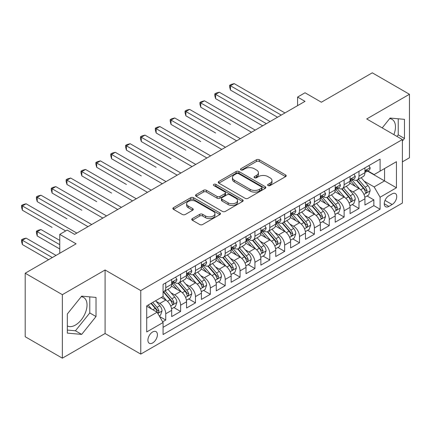 <?xml version="1.0" encoding="UTF-8"?>
<svg xmlns="http://www.w3.org/2000/svg" width="431" height="431" viewBox="0 0 431 431"><rect width="100%" height="100%" fill="white"/><g stroke="black" fill="none" stroke-linecap="round" stroke-linejoin="round"><path stroke-width="0.65" d="M268.05 185.572A1.444 0.835 0 0 0 270.097 185.572L285.597 176.624A2.063 1.191 0 0 0 286.2 175.778A2.063 1.191 0 0 0 285.597 174.938L259.333 159.772A2.063 1.191 0 0 0 256.418 159.772L240.913 168.726A1.444 0.835 0 0 0 240.493 169.313A1.444 0.835 0 0 0 240.913 169.906A1.444 0.835 0 0 0 242.955 169.906L244.964 168.747A6.605 3.814 0 0 1 254.301 168.747L256.488 170.008A6.605 3.814 0 0 1 258.422 172.707A6.605 3.814 0 0 1 256.488 175.401L254.484 176.559A1.444 0.835 0 0 0 254.058 177.146A1.444 0.835 0 0 0 254.484 177.739A1.444 0.835 0 0 0 256.526 177.739L258.53 176.581A6.605 3.814 0 0 1 267.872 176.581L270.059 177.841A6.605 3.814 0 0 1 271.993 180.541A6.605 3.814 0 0 1 270.059 183.234L268.05 184.393A1.444 0.835 0 0 0 267.629 184.985A1.444 0.835 0 0 0 268.05 185.572L268.05 184.393M67.333 325.917A16.4 9.466 120 0 0 75.436 325.049A16.4 9.466 120 0 0 86.146 310.6A16.4 9.466 120 0 0 83.636 297.465A16.4 9.466 120 0 0 81.211 296.722M152.66 342.947A6.729 3.884 120 0 0 157.051 337.02A6.729 3.884 120 0 0 156.022 331.628A6.729 3.884 120 0 0 152.66 331.962A6.729 3.884 120 0 0 148.264 337.888A6.729 3.884 120 0 0 149.293 343.281A6.729 3.884 120 0 0 152.66 342.947M389.662 118.638A16.4 9.466 -60 0 1 392.081 119.382A16.4 9.466 -60 0 1 393.864 134.628M192.361 218.576A2.063 1.191 0 0 0 191.757 219.417A2.063 1.191 0 0 0 192.361 220.257L199.731 224.513A2.063 1.191 0 0 0 202.651 224.513L219.864 214.573A2.063 1.191 0 0 0 220.473 213.728A2.063 1.191 0 0 0 219.864 212.887L193.6 197.727A2.063 1.191 0 0 0 190.685 197.727L173.467 207.667A2.063 1.191 0 0 0 172.863 208.507A2.063 1.191 0 0 0 173.467 209.347L182.367 214.487A2.063 1.191 0 0 0 185.287 214.487L192.652 210.236A2.063 1.191 0 0 0 193.26 209.391A2.063 1.191 0 0 0 192.652 208.55L188.239 206.002A5.522 3.189 0 0 1 186.623 203.75A5.522 3.189 0 0 1 190.028 200.803A5.522 3.189 0 0 1 196.046 201.492L213.334 211.476A5.522 3.189 0 0 1 214.95 213.728A5.522 3.189 0 0 1 211.546 216.674A5.522 3.189 0 0 1 205.528 215.985L202.651 214.32A2.063 1.191 0 0 0 199.731 214.32L192.361 218.576L192.361 220.257M402.387 161.862L409.45 157.784L409.45 94.276L372.287 72.823L321.375 102.217L305.024 92.773L297.589 97.067L305.024 101.355L74.617 234.378L67.188 230.089L59.753 234.378L59.753 253.261M62.355 294.669L62.355 358.177L105.089 333.508L105.089 269.995L62.355 294.669L25.192 273.216L76.104 243.822L59.753 234.378M105.089 269.995L140.765 290.591L402.387 139.547L402.387 203.055L140.765 354.104L140.765 290.591M409.45 94.276L366.711 118.951L402.387 139.547M245.11 198.314A2.063 1.191 0 0 0 248.024 198.314L265.243 188.374A2.063 1.191 0 0 0 265.846 187.533A2.063 1.191 0 0 0 265.243 186.688L238.979 171.527A2.063 1.191 0 0 0 236.064 171.527L218.846 181.467A2.063 1.191 0 0 0 218.242 182.308A2.063 1.191 0 0 0 218.846 183.148L245.11 198.314M214.39 185.885A1.444 0.835 0 0 1 215.856 186.09L215.856 184.371L242.556 199.79A2.063 1.191 0 0 1 243.159 200.63A2.063 1.191 0 0 1 242.556 201.471L225.338 211.411A2.063 1.191 0 0 1 222.418 211.411L196.153 196.25L196.153 194.564A2.063 1.191 0 0 0 195.55 195.41A2.063 1.191 0 0 0 196.153 196.25M196.153 194.564L203.524 190.313A2.063 1.191 0 0 1 206.444 190.313L217.095 196.461A2.063 1.191 0 0 0 220.009 196.461L224.901 193.638A2.063 1.191 0 0 0 225.505 192.797A2.063 1.191 0 0 0 224.901 191.951L213.808 185.551A1.444 0.835 0 0 1 213.388 184.964A1.444 0.835 0 0 1 214.277 184.193A1.444 0.835 0 0 1 215.856 184.371M62.355 358.177L25.192 336.724L25.192 273.216M162.654 321.812L165.741 320.034L159.572 316.467M156.06 301.312L159.793 303.467A8.41 4.854 60 0 1 165.741 313.768L171.683 310.331L171.683 316.596L180.605 311.451L173.838 307.545M170.924 292.73L174.657 294.885A8.41 4.854 60 0 1 180.605 305.186L186.553 301.748L186.553 308.014L195.469 302.869L188.708 298.963M185.793 284.148L189.521 286.303A8.41 4.854 60 0 1 195.469 296.603L201.417 293.172L201.417 299.432L210.333 294.287L203.572 290.381M200.657 275.565L204.391 277.72A8.41 4.854 60 0 1 210.333 288.021L216.281 284.589L216.281 290.85L225.197 285.705L218.436 281.799M215.522 266.983L219.255 269.138A8.41 4.854 60 0 1 225.197 279.439L231.145 276.007L231.145 282.267L240.062 277.122L233.3 273.216M230.386 258.401L234.119 260.556A8.41 4.854 60 0 1 240.062 270.857L246.009 267.425L246.009 273.685L254.931 268.54L248.164 264.634M245.25 249.818L248.983 251.973A8.41 4.854 60 0 1 254.931 262.274L260.874 258.842L260.874 265.103L269.795 259.958L263.029 256.052M260.114 241.236L263.847 243.391A8.41 4.854 60 0 1 269.795 253.692L275.738 250.26L275.738 256.52L284.659 251.375L277.898 247.469M274.983 232.654L278.712 234.809A8.41 4.854 60 0 1 284.659 245.11L290.607 241.678L290.607 247.944L299.523 242.793L292.762 238.887M289.847 224.072L293.576 226.227A8.41 4.854 60 0 1 299.523 236.527L305.471 233.096L305.471 239.361L314.388 234.211L307.626 230.305M304.712 215.489L308.445 217.644A8.41 4.854 60 0 1 314.388 227.945L320.335 224.513L320.335 230.779L329.252 225.628L322.49 221.723M319.576 206.907L323.309 209.062A8.41 4.854 60 0 1 329.252 219.363L335.199 215.931L335.199 222.197L344.121 217.046L337.354 213.14M334.44 198.325L338.173 200.48A8.41 4.854 60 0 1 344.121 210.781L350.064 207.349L350.064 213.614L358.985 208.464L358.985 202.198A8.41 4.854 -120 0 0 353.037 191.897L349.304 189.742M352.219 204.558L358.985 208.464M171.683 310.331A8.41 4.854 -120 0 0 165.741 300.035L161.28 297.46M186.553 301.748A8.41 4.854 -120 0 0 180.605 291.453L171.414 286.146M201.417 293.172A8.41 4.854 -120 0 0 195.469 282.871L186.278 277.564M216.281 284.589A8.41 4.854 -120 0 0 210.333 274.288L201.142 268.982M231.145 276.007A8.41 4.854 -120 0 0 225.197 265.706L216.006 260.399M246.009 267.425A8.41 4.854 -120 0 0 240.062 257.124L230.871 251.817M260.874 258.842A8.41 4.854 -120 0 0 254.931 248.542L245.735 243.235M275.738 250.26A8.41 4.854 -120 0 0 269.795 239.959L260.599 234.653M290.607 241.678A8.41 4.854 -120 0 0 284.659 231.377L275.468 226.07M305.471 233.096A8.41 4.854 -120 0 0 299.523 222.795L290.332 217.488M320.335 224.513A8.41 4.854 -120 0 0 314.388 214.212L305.196 208.906M335.199 215.931A8.41 4.854 -120 0 0 329.252 205.63L320.061 200.323M350.064 207.349A8.41 4.854 -120 0 0 344.121 197.048L334.925 191.741M392.135 193.875L388.864 195.76A6.519 3.76 120 0 0 384.603 201.503A6.519 3.76 120 0 0 385.605 206.724A6.519 3.76 120 0 0 388.864 206.406L392.135 204.515A6.519 3.76 120 0 0 396.391 198.772A6.519 3.76 120 0 0 395.389 193.551A6.519 3.76 120 0 0 392.135 193.875M146.712 318.229L157.116 312.222L163.063 322.517L163.063 334.537L380.094 209.234L380.094 197.22L374.146 186.919L364.168 181.16M163.063 322.517L146.712 331.962L146.712 305.87L163.063 296.431L163.063 284.417L380.094 159.114L380.094 171.129L396.445 161.69L396.445 187.781L380.094 197.22M174.582 282.483L174.657 282.526A8.41 4.854 60 0 0 178.865 282.941L184.807 279.509A8.41 4.854 -120 0 0 186.553 275.662L186.553 270.857M189.446 273.9L189.521 273.944A8.41 4.854 60 0 0 193.729 274.358L199.672 270.927A8.41 4.854 -120 0 0 201.417 267.08L201.417 262.274M204.31 265.318L204.391 265.361A8.41 4.854 60 0 0 208.593 265.782L214.541 262.344A8.41 4.854 -120 0 0 216.281 258.498L216.281 253.692M219.174 256.736L219.255 256.779A8.41 4.854 60 0 0 223.457 257.199L229.405 253.762A8.41 4.854 -120 0 0 231.145 249.915L231.145 245.11M234.038 248.154L234.119 248.197A8.41 4.854 60 0 0 238.321 248.617L244.269 245.18A8.41 4.854 -120 0 0 246.009 241.333L246.009 236.527M248.908 239.571L248.983 239.614A8.41 4.854 60 0 0 253.186 240.035L259.133 236.597A8.41 4.854 -120 0 0 260.874 232.751L260.874 227.945M263.772 230.989L263.847 231.032A8.41 4.854 60 0 0 268.055 231.452L273.997 228.015A8.41 4.854 -120 0 0 275.738 224.168L275.738 219.363M278.636 222.407L278.712 222.45A8.41 4.854 60 0 0 282.919 222.87L288.862 219.433A8.41 4.854 -120 0 0 290.607 215.586L290.607 210.781M293.5 213.824L293.576 213.868A8.41 4.854 60 0 0 297.783 214.288L303.726 210.851A8.41 4.854 -120 0 0 305.471 207.004L305.471 202.198M308.364 205.242L308.445 205.285A8.41 4.854 60 0 0 312.647 205.706L318.595 202.268A8.41 4.854 -120 0 0 320.335 198.422L320.335 193.616M323.228 196.66L323.309 196.703A8.41 4.854 60 0 0 327.512 197.123L333.459 193.686A8.41 4.854 -120 0 0 335.199 189.839L335.199 185.034M338.093 188.078L338.173 188.121A8.41 4.854 60 0 0 342.376 188.541L348.323 185.104A8.41 4.854 -120 0 0 350.064 181.257L350.064 176.451M163.063 327.328L373.849 205.63L373.849 199.882L364.928 205.032L364.928 198.766A8.41 4.854 -120 0 0 358.985 188.466L349.789 183.159M352.962 179.495L353.037 179.538A8.41 4.854 -120 0 0 357.24 179.959A8.41 4.854 -120 0 0 358.985 176.107L358.985 171.301M357.24 179.959L363.188 176.527A8.41 4.854 -120 0 0 364.928 172.675L364.928 167.869M165.741 282.871L165.741 287.676A8.41 4.854 60 0 1 163.995 291.523A8.41 4.854 60 0 1 163.063 291.868M163.995 291.523L169.943 288.091A8.41 4.854 -120 0 0 171.683 284.244L171.683 279.439M180.605 274.288L180.605 279.094A8.41 4.854 60 0 1 178.865 282.941M195.469 265.706L195.469 270.512A8.41 4.854 60 0 1 193.729 274.358M210.333 257.124L210.333 261.929A8.41 4.854 60 0 1 208.593 265.782M225.197 248.542L225.197 253.347A8.41 4.854 60 0 1 223.457 257.199M240.062 239.959L240.062 244.765A8.41 4.854 60 0 1 238.321 248.617M254.931 231.377L254.931 236.183A8.41 4.854 60 0 1 253.186 240.035M269.795 222.795L269.795 227.6A8.41 4.854 60 0 1 268.055 231.452M284.659 214.212L284.659 219.018A8.41 4.854 60 0 1 282.919 222.87M299.523 205.63L299.523 210.436A8.41 4.854 60 0 1 297.783 214.288M314.388 197.048L314.388 201.853A8.41 4.854 60 0 1 312.647 205.706M329.252 188.466L329.252 193.271A8.41 4.854 60 0 1 327.512 197.123M344.121 179.883L344.121 184.689A8.41 4.854 60 0 1 342.376 188.541M344.121 210.781L344.121 217.046M329.252 219.363L329.252 225.628M314.388 227.945L314.388 234.211M299.523 236.527L299.523 242.793M284.659 245.11L284.659 251.375M269.795 253.692L269.795 259.958M254.931 262.274L254.931 268.54M240.062 270.857L240.062 277.122M225.197 279.439L225.197 285.705M210.333 288.021L210.333 294.287M195.469 296.603L195.469 302.869M180.605 305.186L180.605 311.451M165.741 313.768L165.741 320.034M157.116 312.222L146.712 306.215M374.146 186.919L384.549 180.912L384.549 168.553L396.445 161.69M367.53 171.085L396.445 187.781M367.826 170.913L374.146 174.56L380.094 171.129M105.089 333.508L140.765 354.104M297.589 97.067L297.589 105.649M367.083 195.976L373.849 199.882M373.849 205.63L380.094 209.234M402.387 141.056L404.472 138.47L404.472 119.344L390.125 118.062L382.216 127.899M67.333 333.115L81.68 334.397L96.021 316.548L96.021 297.422L81.68 296.14L67.333 313.989L67.333 333.115M396.978 136.422L398.228 134.865L398.228 118.784M398.228 134.865L404.472 138.47M67.333 330.065L75.436 330.787L89.777 312.944L89.777 296.867M89.777 312.944L96.021 316.548M75.436 330.787L81.68 334.397M268.632 185.777L270.059 184.953A6.605 3.814 0 0 0 271.993 182.254L271.993 180.541M258.422 172.707L258.422 174.42A6.605 3.814 0 0 1 256.488 177.119L255.06 177.944M285.57 176.64L259.333 161.49A2.063 1.191 0 0 0 256.418 161.49L241.489 170.11M265.216 188.39L238.979 173.24A2.063 1.191 0 0 0 236.064 173.24L218.873 183.164M261.595 188.121A1.444 0.835 0 0 0 262.021 187.533A1.444 0.835 0 0 0 261.595 186.941L238.542 173.634A1.444 0.835 0 0 0 236.5 173.634L234.383 174.851A6.605 3.814 0 0 0 232.449 177.55A6.605 3.814 0 0 0 234.383 180.244L250.142 189.344A6.605 3.814 0 0 0 259.478 189.344L261.595 188.121L261.595 189.839A1.444 0.835 0 0 0 262.021 189.247L262.021 187.533M232.449 177.55L232.449 179.264A6.605 3.814 0 0 0 234.383 181.963L234.383 180.244M261.595 189.839L259.478 191.057A6.605 3.814 0 0 1 250.142 191.057L234.383 181.963M196.18 196.267L203.524 192.027L203.524 190.313M225.505 192.797L225.505 194.51A2.063 1.191 0 0 1 224.901 195.356L220.009 198.179A2.063 1.191 0 0 1 217.095 198.179L206.444 192.027A2.063 1.191 0 0 0 203.524 192.027M215.856 186.09L242.529 201.487M228.144 202.839A5.522 3.189 0 0 0 234.162 203.534A5.522 3.189 0 0 0 237.567 200.587A5.522 3.189 0 0 0 235.951 198.335L229.863 194.817A2.063 1.191 0 0 0 226.943 194.817L222.057 197.64A2.063 1.191 0 0 0 221.448 198.481A2.063 1.191 0 0 0 222.057 199.327L228.144 202.839L228.144 204.558A5.522 3.189 0 0 0 234.162 205.248A5.522 3.189 0 0 0 237.567 202.306L237.567 200.587M221.448 198.481L221.448 200.2A2.063 1.191 0 0 0 222.057 201.04L222.057 199.327M228.144 204.558L222.057 201.04M214.95 213.728L214.95 215.446A5.522 3.189 0 0 1 211.546 218.393A5.522 3.189 0 0 1 205.528 217.698L202.651 216.033A2.063 1.191 0 0 0 199.731 216.033L192.388 220.273M186.623 203.75L186.623 205.463A5.522 3.189 0 0 0 188.239 207.715L188.239 206.002M192.625 210.247L188.239 207.715M219.837 214.59L193.6 199.44A2.063 1.191 0 0 0 190.685 199.44L173.494 209.364M364.804 197.29L368.645 195.076L370.132 190.782A5.571 3.216 -120 0 0 367.961 185.551L361.173 177.691M359.81 189.01L352.046 180.023M355.392 186.391L350.888 181.176A13.35 7.71 -120 0 0 350.473 180.713M230.477 124.403L200.749 107.238L200.749 102.944L204.461 100.8L255.227 130.108M356.485 180.26L363.355 188.212A5.571 3.216 60 0 1 365.343 192.048L365.747 192.711L366.501 192.603L367.126 191.019A5.571 3.216 -120 0 0 365.138 187.183L358.344 179.318M356.89 180.131L364.27 188.676A2.839 1.638 60 0 1 364.987 189.785L367.126 191.019M368.871 165.596L370.132 167.783A5.571 3.216 60 0 1 368.979 170.245L366.156 171.877A5.571 3.216 -120 0 0 367.126 170.595L367.007 170.1M281.238 115.088L230.477 85.78L234.195 83.636L284.956 112.944M365.116 172.141L365.138 172.141A5.571 3.216 -120 0 0 366.156 171.877M366.404 170.18L367.126 170.595C366.776 169.755 366.178 170.1 365.343 171.624A5.571 3.216 60 0 1 364.928 172.416M277.526 117.232L230.477 90.074L230.477 85.78L229.658 85.306L231.145 84.449L234.195 83.636M230.477 90.074L229.658 87.024L229.658 85.306M349.94 205.873L353.781 203.658L355.268 199.364A5.571 3.216 -120 0 0 353.097 194.133L346.303 186.273M344.945 197.592L337.182 188.606M340.528 194.974L336.024 189.759A13.35 7.71 -120 0 0 335.609 189.295M215.613 132.985L185.88 115.815L185.88 111.527L189.597 109.382L240.363 138.69M341.621 188.843L348.49 196.795A5.571 3.216 60 0 1 350.473 200.63L350.882 201.293L351.631 201.185L352.262 199.601A5.571 3.216 -120 0 0 350.274 195.766L343.48 187.9M342.025 188.713L349.406 197.258A2.839 1.638 60 0 1 350.123 198.368L352.262 199.601M335.076 214.455L338.917 212.241L340.404 207.947A5.571 3.216 -120 0 0 338.233 202.715L331.439 194.855M330.081 206.174L322.318 197.188M325.664 203.556L321.16 198.341A13.35 7.71 -120 0 0 320.745 197.877M200.749 141.567L171.015 124.397L171.015 120.109L174.733 117.965L225.494 147.273M326.757 197.425L333.626 205.377A5.571 3.216 60 0 1 335.609 209.213L336.018 209.875L336.767 209.768L337.392 208.184A5.571 3.216 -120 0 0 335.41 204.348L328.616 196.482M327.161 197.296L334.542 205.84A2.839 1.638 60 0 1 335.253 206.95L337.392 208.184M320.211 223.037L324.053 220.823L325.534 216.529A5.571 3.216 -120 0 0 323.369 211.298L316.575 203.437M315.217 214.757L307.454 205.77M310.799 212.138L306.29 206.923A13.35 7.71 -120 0 0 305.881 206.46M185.88 150.15L156.151 132.98L156.151 128.691L159.869 126.547L210.63 155.855M311.888 206.007L318.757 213.959A5.571 3.216 60 0 1 320.745 217.795L321.149 218.458L321.903 218.35L322.528 216.766A5.571 3.216 -120 0 0 320.545 212.93L313.752 205.064M312.292 205.878L319.673 214.422A2.839 1.638 60 0 1 320.389 215.532L322.528 216.766M305.347 231.619L309.189 229.405L310.67 225.111A5.571 3.216 -120 0 0 308.504 219.88L301.711 212.02M300.348 223.339L292.59 214.352M295.93 220.72L291.426 215.505A13.35 7.71 -120 0 0 291.011 215.042M171.015 158.727L141.287 141.562L141.287 137.273L145.005 135.129L195.766 164.437M297.024 214.59L303.893 222.541A5.571 3.216 60 0 1 305.881 226.377L306.285 227.04L307.039 226.932L307.664 225.348A5.571 3.216 -120 0 0 305.676 221.512L298.888 213.647M297.428 214.46L304.809 223.005A2.839 1.638 60 0 1 305.525 224.115L307.664 225.348M354.002 174.178L355.268 176.365A5.571 3.216 60 0 1 354.115 178.827L351.292 180.46A5.571 3.216 -120 0 0 352.262 179.177L352.143 178.682M266.374 123.67L215.613 94.362L219.325 92.218L270.092 121.526M350.252 180.724L350.274 180.724A5.571 3.216 -120 0 0 351.292 180.46M351.54 178.763L352.262 179.177C351.911 178.337 351.313 178.682 350.473 180.206A5.571 3.216 60 0 1 350.064 180.998M262.657 125.814L215.613 98.656L215.613 94.362L214.794 93.888L216.281 93.031L219.325 92.218M215.613 98.656L214.794 95.607L214.794 93.888M339.138 182.76L340.404 184.947A5.571 3.216 60 0 1 339.251 187.41L336.422 189.042A5.571 3.216 -120 0 0 337.392 187.76L337.279 187.264M251.51 132.252L199.93 102.47L201.417 101.614L204.461 100.8M335.388 189.306L335.41 189.301A5.571 3.216 -120 0 0 336.422 189.042M336.676 187.345L337.392 187.76C337.042 186.919 336.449 187.264 335.609 188.789A5.571 3.216 60 0 1 335.199 189.581M200.749 107.238L199.93 104.189L199.93 102.47M324.274 191.342L325.534 193.53A5.571 3.216 60 0 1 324.381 195.992L321.558 197.624A5.571 3.216 -120 0 0 322.528 196.342L322.41 195.846M236.646 140.835L185.066 111.053L186.553 110.196L189.597 109.382M320.519 197.883L320.545 197.883A5.571 3.216 -120 0 0 321.558 197.624M321.812 195.927L322.528 196.342C322.178 195.502 321.585 195.846 320.745 197.371A5.571 3.216 60 0 1 320.335 198.163M185.88 115.815L185.066 112.771L185.066 111.053M309.41 199.925L310.67 202.112A5.571 3.216 60 0 1 309.517 204.574L306.694 206.207A5.571 3.216 -120 0 0 307.664 204.924L307.545 204.429M221.782 149.417L170.197 119.635L171.683 118.778L174.733 117.965M305.654 206.465L305.676 206.465A5.571 3.216 -120 0 0 306.694 206.207M306.947 204.51L307.664 204.924C307.314 204.084 306.721 204.429 305.881 205.953A5.571 3.216 60 0 1 305.471 206.745M171.015 124.397L170.197 121.353L170.197 119.635M290.478 240.202L294.319 237.987L295.806 233.694A5.571 3.216 -120 0 0 293.64 228.462L286.847 220.602M285.484 231.921L277.72 222.935M281.066 229.303L276.562 224.088A13.35 7.71 -120 0 0 276.147 223.624M156.151 167.309L126.423 150.144L126.423 145.856L130.14 143.712L180.901 173.02M282.16 223.172L289.029 231.124A5.571 3.216 60 0 1 291.017 234.96L291.421 235.622L292.175 235.515L292.8 233.931A5.571 3.216 -120 0 0 290.812 230.095L284.024 222.229M282.564 223.042L289.944 231.587A2.839 1.638 60 0 1 290.661 232.697L292.8 233.931M294.545 208.507L295.806 210.694A5.571 3.216 60 0 1 294.653 213.156L291.83 214.789A5.571 3.216 -120 0 0 292.8 213.507L292.681 213.011M206.918 157.999L155.332 128.217L156.819 127.36L159.869 126.547M290.79 215.047L290.812 215.047A5.571 3.216 -120 0 0 291.83 214.789M292.078 213.092L292.8 213.507C292.45 212.666 291.857 213.011 291.017 214.536A5.571 3.216 60 0 1 290.607 215.328M156.151 132.98L155.332 129.936L155.332 128.217M275.614 248.784L279.455 246.57L280.942 242.276A5.571 3.216 -120 0 0 278.771 237.045L271.983 229.184M270.62 240.503L262.856 231.517M266.202 237.885L261.698 232.67A13.35 7.71 -120 0 0 261.283 232.207M141.287 175.891L111.559 158.727L111.559 154.438L115.271 152.294L166.037 181.602M267.295 231.754L274.164 239.706A5.571 3.216 60 0 1 276.152 243.542L276.557 244.205L277.311 244.097L277.936 242.513A5.571 3.216 -120 0 0 275.948 238.677L269.154 230.811M267.699 231.625L275.08 240.169A2.839 1.638 60 0 1 275.797 241.279L277.936 242.513M279.681 217.089L280.942 219.277A5.571 3.216 60 0 1 279.789 221.739L276.966 223.371A5.571 3.216 -120 0 0 277.936 222.089L277.817 221.593M192.048 166.581L140.468 136.799L141.955 135.943L145.005 135.129M275.926 223.63L275.948 223.63A5.571 3.216 -120 0 0 276.966 223.371M277.214 221.674L277.936 222.089C277.586 221.248 276.988 221.593 276.152 223.118A5.571 3.216 60 0 1 275.738 223.91M141.287 141.562L140.468 138.518L140.468 136.799M260.75 257.366L264.591 255.152L266.078 250.858A5.571 3.216 -120 0 0 263.907 245.627L257.118 237.767M255.755 249.086L247.992 240.099M251.338 246.467L246.834 241.252A13.35 7.71 -120 0 0 246.419 240.789M126.423 184.473L96.689 167.309L96.689 163.02L100.407 160.876L151.173 190.184M252.431 240.336L259.3 248.288A5.571 3.216 60 0 1 261.288 252.124L261.692 252.787L262.441 252.679L263.072 251.095A5.571 3.216 -120 0 0 261.084 247.259L254.29 239.394M252.835 240.207L260.216 248.752A2.839 1.638 60 0 1 260.933 249.861L263.072 251.095M264.812 225.672L266.078 227.859A5.571 3.216 60 0 1 264.925 230.321L262.102 231.953A5.571 3.216 -120 0 0 263.072 230.671L262.953 230.176M177.184 175.164L125.604 145.382L127.091 144.525L130.14 143.712M261.062 232.212L261.084 232.212A5.571 3.216 -120 0 0 262.102 231.953M262.35 230.256L263.072 230.671C262.721 229.831 262.123 230.176 261.288 231.7A5.571 3.216 60 0 1 260.874 232.492M126.423 150.144L125.604 147.1L125.604 145.382M245.885 265.949L249.727 263.734L251.214 259.44A5.571 3.216 -120 0 0 249.043 254.209L242.249 246.349M240.891 257.668L233.128 248.682M236.474 255.05L231.97 249.835A13.35 7.71 -120 0 0 231.555 249.371M111.559 193.056L81.825 175.891L81.825 171.603L85.543 169.458L136.309 198.766M237.567 248.919L244.436 256.871A5.571 3.216 60 0 1 246.419 260.707L246.828 261.369L247.577 261.261L248.208 259.677A5.571 3.216 -120 0 0 246.22 255.842L239.426 247.976M237.971 248.789L245.352 257.334A2.839 1.638 60 0 1 246.063 258.444L248.208 259.677M249.948 234.254L251.214 236.441A5.571 3.216 60 0 1 250.061 238.903L247.232 240.536A5.571 3.216 -120 0 0 248.208 239.253L248.089 238.758M162.32 183.746L110.74 153.964L112.227 153.107L115.271 152.294M246.198 240.794L246.22 240.794A5.571 3.216 -120 0 0 247.232 240.536M247.486 238.839L248.208 239.253C247.852 238.413 247.259 238.758 246.419 240.282A5.571 3.216 60 0 1 246.009 241.074M111.559 158.727L110.74 155.683L110.74 153.964M231.021 274.531L234.863 272.317L236.35 268.023A5.571 3.216 -120 0 0 234.178 262.791L227.385 254.931M226.027 266.25L218.264 257.264M221.609 263.632L217.105 258.417A13.35 7.71 -120 0 0 216.691 257.953M96.689 201.638L66.961 184.473L66.961 180.185L70.679 178.041L121.44 207.349M222.698 257.501L229.572 265.453A5.571 3.216 60 0 1 231.555 269.289L231.959 269.951L232.713 269.844L233.338 268.26A5.571 3.216 -120 0 0 231.355 264.424L224.562 256.558M223.102 257.372L230.488 265.916A2.839 1.638 60 0 1 231.199 267.026L233.338 268.26M235.084 242.836L236.35 245.023A5.571 3.216 60 0 1 235.197 247.486L232.368 249.118A5.571 3.216 -120 0 0 233.338 247.836L233.225 247.34M147.456 192.328L95.876 162.546L97.363 161.69L100.407 160.876M231.334 249.377L231.355 249.377A5.571 3.216 -120 0 0 232.368 249.118M232.621 247.421L233.338 247.836C232.988 246.995 232.395 247.34 231.555 248.865A5.571 3.216 60 0 1 231.145 249.657M96.689 167.309L95.876 164.265L95.876 162.546M216.157 283.113L219.999 280.899L221.48 276.605A5.571 3.216 -120 0 0 219.314 271.374L212.521 263.513M211.163 274.833L203.4 265.846M206.745 272.214L202.236 266.999A13.35 7.71 -120 0 0 201.827 266.536M81.825 210.22L52.097 193.056L52.097 188.767L55.814 186.623L106.576 215.931M207.834 266.083L214.703 274.035A5.571 3.216 60 0 1 216.691 277.871L217.095 278.534L217.849 278.426L218.474 276.842A5.571 3.216 -120 0 0 216.491 273.006L209.698 265.14M208.238 265.949L215.619 274.499A2.839 1.638 60 0 1 216.335 275.608L218.474 276.842M220.219 251.418L221.48 253.606A5.571 3.216 60 0 1 220.327 256.068L217.504 257.7A5.571 3.216 -120 0 0 218.474 256.418L218.355 255.922M132.592 200.911L81.012 171.129L82.499 170.272L85.543 169.458M216.464 257.959L216.491 257.959A5.571 3.216 -120 0 0 217.504 257.7M217.757 256.003L218.474 256.418C218.124 255.578 217.531 255.922 216.691 257.447A5.571 3.216 60 0 1 216.281 258.239M81.825 175.891L81.012 172.847L81.012 171.129M201.293 291.695L205.129 289.481L206.616 285.187A5.571 3.216 -120 0 0 204.45 279.956L197.657 272.09M196.294 283.415L188.536 274.428M191.876 280.796L187.372 275.581A13.35 7.71 -120 0 0 186.957 275.118M66.961 218.803L37.233 201.638L37.233 197.35L40.95 195.205L91.711 224.513M192.969 274.666L199.839 282.617A5.571 3.216 60 0 1 201.827 286.453L202.231 287.116L202.985 287.008L203.61 285.424A5.571 3.216 -120 0 0 201.622 281.588L194.834 273.723M193.374 274.531L200.754 283.081A2.839 1.638 60 0 1 201.471 284.191L203.61 285.424M205.355 260.001L206.616 262.188A5.571 3.216 60 0 1 205.463 264.65L202.64 266.283A5.571 3.216 -120 0 0 203.61 265L203.491 264.505M117.728 209.493L66.142 179.711L67.629 178.854L70.679 178.041M201.6 266.541L201.622 266.541A5.571 3.216 -120 0 0 202.64 266.283M202.893 264.586L203.61 265C203.26 264.16 202.667 264.505 201.827 266.029A5.571 3.216 60 0 1 201.417 266.821M66.961 184.473L66.142 181.429L66.142 179.711M186.424 300.278L190.265 298.063L191.752 293.77A5.571 3.216 -120 0 0 189.581 288.538L182.792 280.673M181.429 291.997L173.666 283.011M177.012 289.379L172.508 284.164A13.35 7.71 -120 0 0 172.093 283.7M52.097 227.385L22.369 210.22L22.369 205.932L26.086 203.788L76.847 233.096M178.105 283.248L184.974 291.2A5.571 3.216 60 0 1 186.962 295.036L187.366 295.698L188.121 295.591L188.746 294.007A5.571 3.216 -120 0 0 186.758 290.171L179.969 282.305M178.509 283.113L185.89 291.663A2.839 1.638 60 0 1 186.607 292.773L188.746 294.007M190.491 268.583L191.752 270.77A5.571 3.216 60 0 1 190.599 273.232L187.776 274.865A5.571 3.216 -120 0 0 188.746 273.583L188.627 273.087M102.864 218.075L51.278 188.293L52.765 187.437L55.814 186.623M186.736 275.123L186.758 275.123A5.571 3.216 -120 0 0 187.776 274.865M188.024 273.168L188.746 273.583C188.395 272.742 187.803 273.087 186.962 274.612A5.571 3.216 60 0 1 186.553 275.404M52.097 193.056L51.278 190.012L51.278 188.293M171.56 308.86L175.401 306.64L176.888 302.352A5.571 3.216 -120 0 0 174.717 297.121L167.928 289.255M166.565 300.579L163.01 296.463M162.148 297.961L161.571 297.293M59.753 240.39L40.95 229.534L37.233 231.679L37.233 235.967L59.753 248.973M163.241 291.83L170.11 299.782A5.571 3.216 60 0 1 172.098 303.618L172.502 304.281L173.257 304.173L173.882 302.589A5.571 3.216 -120 0 0 171.894 298.753L165.1 290.887M163.645 291.695L171.026 300.245A2.839 1.638 60 0 1 171.743 301.355L173.882 302.589M37.233 235.967L36.414 232.923L36.414 231.205L59.753 244.679M36.414 231.205L37.901 230.348L40.95 229.534M159.276 315.955L160.537 315.223L162.024 310.934A5.571 3.216 -120 0 0 159.853 305.703L155.575 300.752M151.588 309.027L148.145 305.046M147.283 306.543L146.712 305.881M56.035 255.405L26.086 238.117L22.369 240.261L22.369 244.549L48.606 259.699M150.969 303.413L155.246 308.364A5.571 3.216 60 0 1 157.234 312.2L157.638 312.863L158.387 312.755L159.017 311.171A5.571 3.216 -120 0 0 157.029 307.335L152.752 302.384M151.313 303.214L156.162 308.828A2.839 1.638 60 0 1 156.879 309.937L159.017 311.171M22.369 244.549L21.55 241.505L21.55 239.787L52.318 257.555M21.55 239.787L23.037 238.93L26.086 238.117M175.627 277.165L176.888 279.353A5.571 3.216 60 0 1 175.735 281.815L172.912 283.447A5.571 3.216 -120 0 0 173.882 282.165L173.763 281.669M87.994 226.658L36.414 196.875L37.901 196.019L40.95 195.205M171.872 283.706L171.894 283.706A5.571 3.216 -120 0 0 172.912 283.447M173.16 281.75L173.882 282.165C173.531 281.324 172.933 281.669 172.098 283.194A5.571 3.216 60 0 1 171.683 283.986M37.233 201.638L36.414 198.594L36.414 196.875M65.701 230.946L21.55 205.458L23.037 204.601L26.086 203.788M22.369 210.22L21.55 207.176L21.55 205.458M159.793 303.467L165.741 300.035M174.657 294.885L180.605 291.453M189.521 286.303L195.469 282.871M204.391 277.72L210.333 274.288M219.255 269.138L225.197 265.706M234.119 260.556L240.062 257.124M248.983 251.973L254.931 248.542M263.847 243.391L269.795 239.959M278.712 234.809L284.659 231.377M293.576 226.227L299.523 222.795M308.445 217.644L314.388 214.212M323.309 209.062L329.252 205.63M338.173 200.48L344.121 197.048M353.037 191.897L358.985 188.466M358.985 176.107L364.928 172.675M165.741 287.676L171.683 284.244M180.605 279.094L186.553 275.662M195.469 270.512L201.417 267.08M210.333 261.929L216.281 258.498M225.197 253.347L231.145 249.915M240.062 244.765L246.009 241.333M254.931 236.183L260.874 232.751M269.795 227.6L275.738 224.168M284.659 219.018L290.607 215.586M299.523 210.436L305.471 207.004M314.388 201.853L320.335 198.422M329.252 193.271L335.199 189.839M344.121 184.689L350.064 181.257M358.985 202.198L364.928 198.766M385.002 200.399L392.135 204.515M384.253 203.744L388.864 206.406M270.059 184.953L270.059 183.234M254.484 177.739L254.484 176.559M256.488 177.119L256.488 175.401M240.913 169.906L240.913 168.726M256.418 161.49L256.418 159.772M259.333 161.49L259.333 159.772M285.597 176.624L285.597 174.938M218.846 183.148L218.846 181.467M236.064 173.24L236.064 171.527M238.979 173.24L238.979 171.527M265.243 188.374L265.243 186.688M250.142 191.057L250.142 189.344M259.478 191.057L259.478 189.344M206.444 192.027L206.444 190.313M217.095 198.179L217.095 196.461M220.009 198.179L220.009 196.461M224.901 195.356L224.901 193.638M242.556 201.471L242.556 199.79M199.731 216.033L199.731 214.32M202.651 216.033L202.651 214.32M205.528 217.698L205.528 215.985M192.652 210.236L192.652 208.55M173.467 209.347L173.467 207.667M190.685 199.44L190.685 197.727M193.6 199.44L193.6 197.727M219.864 214.573L219.864 212.887M363.953 194.435L370.094 190.89M365.138 187.183L367.961 185.551M360.699 189.748L363.355 188.212M370.094 167.718L364.928 170.703M349.088 203.017L355.23 199.472M350.274 195.766L353.097 194.133M345.834 198.33L348.49 196.795M334.224 211.599L340.366 208.054M335.41 204.348L338.233 202.715M330.965 206.912L333.626 205.377M319.36 220.182L325.502 216.637M320.545 212.93L323.369 211.298M316.101 215.495L318.757 213.959M304.496 228.764L310.638 225.219M305.676 221.512L308.504 219.88M301.237 224.077L303.893 222.541M355.23 176.301L350.064 179.285M340.366 184.883L335.199 187.868M325.502 193.465L320.335 196.45M310.638 202.047L305.471 205.032M289.632 237.346L295.768 233.801M290.812 230.095L293.64 228.462M286.373 232.659L289.029 231.124M295.768 210.63L290.607 213.614M274.768 245.929L280.904 242.384M275.948 238.677L278.771 237.045M271.508 241.241L274.164 239.706M280.904 219.212L275.738 222.191M259.898 254.511L266.04 250.966M261.084 247.259L263.907 245.627M256.644 249.824L259.3 248.288M266.04 227.794L260.874 230.774M245.034 263.093L251.176 259.548M246.22 255.842L249.043 254.209M241.78 258.406L244.436 256.871M251.176 236.377L246.009 239.356M230.17 271.675L236.312 268.13M231.355 264.424L234.178 262.791M226.911 266.988L229.572 265.453M236.312 244.959L231.145 247.938M215.306 280.258L221.448 276.713M216.491 273.006L219.314 271.374M212.047 275.571L214.703 274.035M221.448 253.541L216.281 256.52M200.442 288.84L206.584 285.295M201.622 281.588L204.45 279.956M197.182 284.153L199.839 282.617M206.584 262.123L201.417 265.103M185.578 297.422L191.714 293.877M186.758 290.171L189.581 288.538M182.318 292.735L184.974 291.2M191.714 270.706L186.553 273.685M170.714 306.005L176.85 302.46M171.894 298.753L174.717 297.121M167.454 301.317L170.11 299.782M157.827 313.445L161.986 311.042M157.029 307.335L159.853 305.703M152.838 309.754L155.246 308.364M176.85 279.288L171.683 282.267"/></g></svg>
